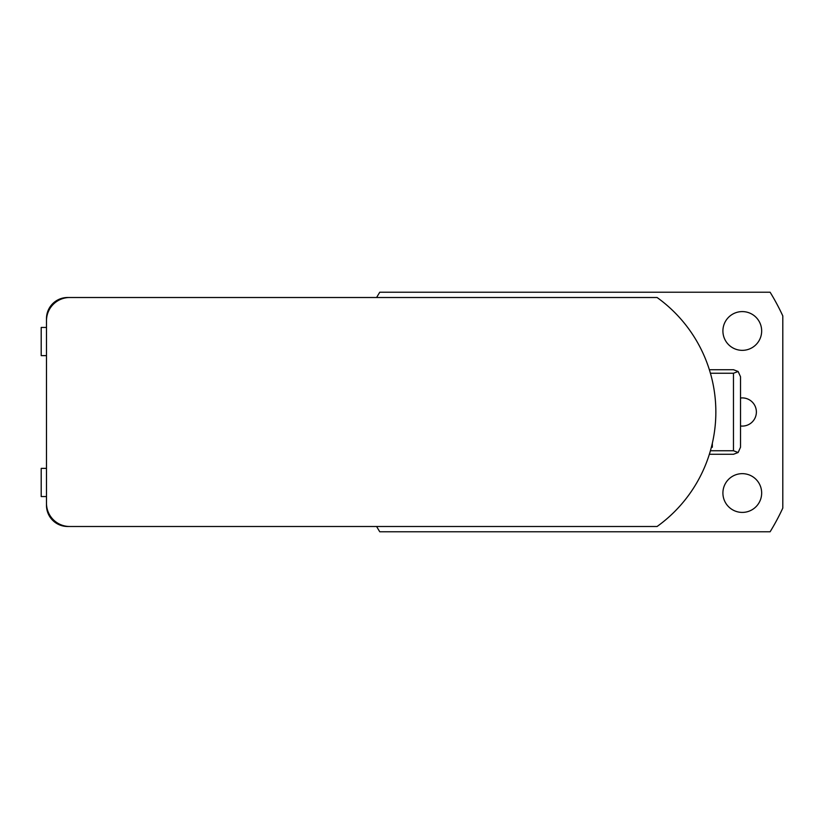 <?xml version="1.0" encoding="UTF-8"?>
<svg xmlns="http://www.w3.org/2000/svg" width="824" height="824" viewBox="0 0 824 824"><rect width="100%" height="100%" fill="white"/><g stroke="black" fill="none" stroke-linecap="round" stroke-linejoin="round"><path stroke-width="1.24" d="M69.741 297.505L67.62 297.505A21.136 21.136 0 0 0 46.484 318.641L46.484 505.359A21.136 21.136 0 0 0 67.62 526.495L657.089 526.495A140.925 140.925 0 0 0 657.089 297.505L69.741 297.505A23.247 23.247 0 0 0 46.484 320.752M712.338 443.312L712.338 447.226L711.39 447.226M733.473 450.749L738.139 452.51L740.519 447.226L740.519 376.774L738.139 371.49L733.473 373.251L733.473 450.749L710.432 450.749M709.371 454.282L733.473 454.282L738.139 452.51M738.139 371.49L733.473 369.719L709.371 369.719M710.432 373.251L733.473 373.251M376.619 526.495A229 229 0 0 0 379.771 531.779L770.11 531.779A229 229 0 0 0 782.8 508.099L782.8 315.901A229 229 0 0 0 770.11 292.221L379.771 292.221A229 229 0 0 0 376.619 297.505M740.519 398.023A14.09 14.09 0 0 1 756.381 412A14.09 14.09 0 0 1 740.519 425.977M761.664 330.97A19.374 19.374 0 0 1 732.598 347.749A19.374 19.374 0 0 1 732.598 314.191A19.374 19.374 0 0 1 761.664 330.97M761.664 493.03A19.374 19.374 0 0 1 732.598 509.809A19.374 19.374 0 0 1 732.598 476.251A19.374 19.374 0 0 1 761.664 493.03M46.484 496.553L41.2 496.553L41.2 468.372L46.484 468.372M46.484 355.628L41.2 355.628L41.2 327.447L46.484 327.447M715.819 408.477L715.603 403.492M715.5 401.968L715.469 401.432M715.469 422.568L715.5 422.032M715.603 420.508L715.819 415.523M46.484 503.248A23.247 23.247 0 0 0 69.741 526.495M740.519 397.91L740.519 426.09L740.519 397.91"/></g></svg>
